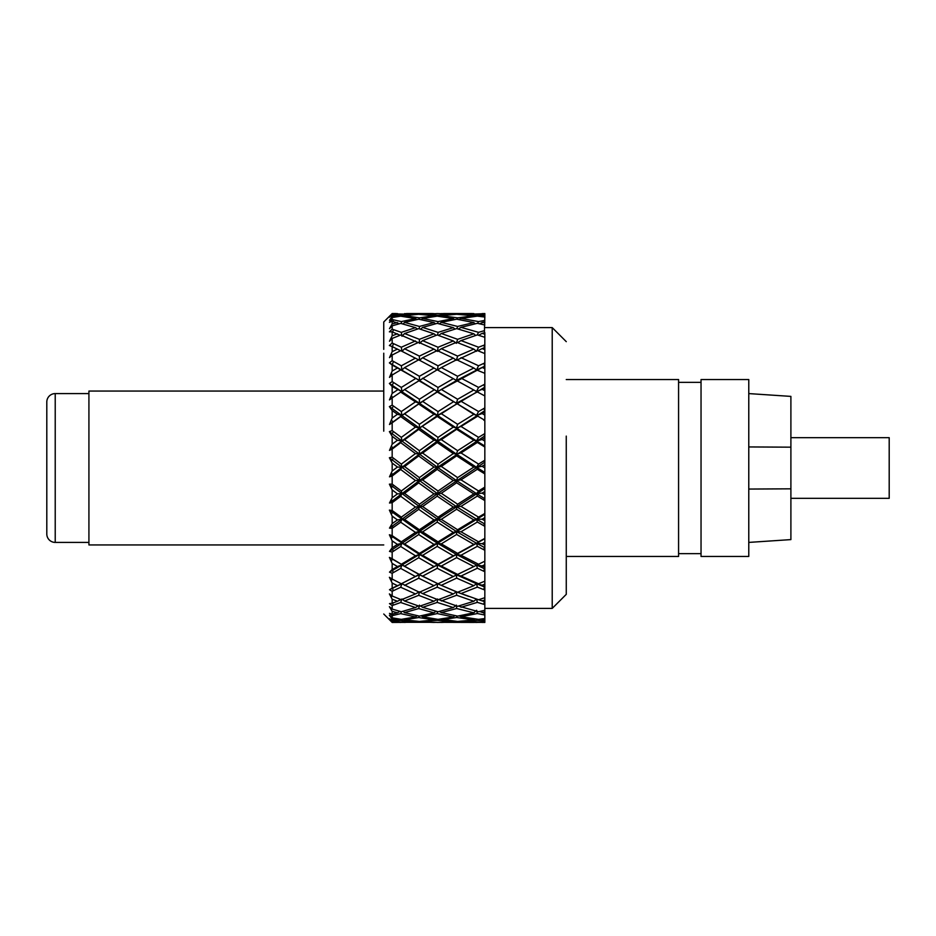 <?xml version="1.0" encoding="UTF-8"?>
<svg xmlns="http://www.w3.org/2000/svg" width="936" height="936" viewBox="0 0 936 936"><rect width="100%" height="100%" fill="white"/><g stroke="black" fill="none" stroke-linecap="round" stroke-linejoin="round"><path stroke-width="1.4" d="M55.224 393.588A8.424 8.424 0 0 0 46.8 402.012L46.8 533.988A8.424 8.424 0 0 0 55.224 542.412L55.224 393.588L88.92 393.588M88.92 542.412L55.224 542.412M748.777 489.06L790.897 488.826L790.897 539.604L748.777 542.412M790.897 488.826L790.897 396.396L748.777 393.588M790.897 447.174L748.777 446.94M790.897 498.326L889.2 498.326L889.2 437.674L790.897 437.674M383.748 353.2L383.748 431.168M383.748 614.016L392.172 622.44L389.388 619.304L392.172 622.054L389.493 618.731L392.172 620.58L392.172 619.152L389.388 615.221L392.172 617.842L392.172 615.666L389.493 613.384L392.172 614.121L392.172 611.348L389.388 606.668L392.172 609.067L392.172 605.569L389.493 603.615L392.172 603.229L392.172 599.204L389.388 593.904L392.172 596.01L392.172 591.295L389.493 589.727L392.172 588.217L392.172 583.058L389.388 577.313L392.172 579.056L392.172 573.277L389.493 572.142L392.172 569.556L392.172 563.425L389.388 557.4L392.172 558.745L392.172 552.053L389.493 551.398L392.172 547.806L392.172 540.891L389.388 534.76L392.172 535.661L392.172 528.29L389.493 528.115L392.172 523.634L392.172 516.145L389.388 510.108L392.172 510.529L392.172 502.679L389.493 503.006L392.172 497.776L392.172 489.926L389.388 484.169L392.172 484.099L392.172 476.014L389.493 476.833L392.172 471.007L392.172 463.051L389.388 457.739L392.172 457.189L392.172 449.116L389.493 450.391L392.172 444.155L392.172 436.328L389.388 431.625L392.172 430.595L392.172 422.791L389.493 424.488L392.172 418.018L392.172 410.553L389.388 406.61L392.172 405.148L392.172 397.835L389.493 399.906L392.172 393.401L392.172 386.533L389.388 383.456L392.172 381.607L392.172 375.008L389.493 377.383L392.172 371.054L392.172 364.993L389.388 362.887L392.172 360.688L392.172 355.013L389.493 357.622L392.172 351.655L392.172 346.577L389.388 345.501L392.172 343.032L392.172 338.446L389.493 341.219L392.172 335.79L392.172 331.847L389.388 331.835L392.172 329.18L392.172 325.822L389.493 328.665L392.172 323.938L392.172 321.259L389.388 322.312L392.172 319.539L392.172 317.515L389.493 320.334L392.172 316.462L392.172 315.128L389.388 317.21L392.172 313.56L383.748 321.984L383.737 349.362M566.268 341.652L552.217 327.6L552.217 608.4L566.268 594.348L566.257 436.117M484.708 514.39L483.9 513.993L484.836 513.454L484.836 514.671L484.836 494.734L484.836 497.929L483.807 499.988L484.836 500.608M476.623 519.269L484.427 523.821L483.807 525.74L477.337 522.019L476.623 519.269L482.134 519.199L484.836 520.732L484.836 523.399L484.836 514.671M484.708 538.762L483.9 538.902L484.836 538.399L484.836 539.066L484.836 524.055M476.623 543.289L484.427 547.478L483.807 549.736L477.337 546.32L476.623 543.289L482.134 543.722L484.836 545.138L484.836 547.186L484.836 539.066M476.623 565.016L484.427 568.714L483.807 571.252L477.337 568.234L476.623 565.016L482.134 565.952L484.836 567.204L484.836 568.561L484.778 560.945M476.623 583.795L484.427 586.895L483.807 589.621L477.337 587.118L476.623 583.795L482.134 585.187L484.836 586.895L484.836 580.706M392.172 313.595L397.519 313.618M392.172 313.771L416.052 314.484M392.172 314.402L401.322 315.28L415.467 314.075M392.172 315.128L398.631 316.485M392.172 317.515L400.713 316.181L415.467 318.579L416.883 319.574M392.172 316.462L397.449 315.748M392.172 319.539L401.322 321.598L415.467 318.579M392.172 321.259L399.426 323.751M392.172 325.822L400.713 323.4L415.467 327.635L417.538 329.016M392.172 323.938L397.449 322.557M392.172 329.18L401.322 332.362L415.467 327.635M392.172 331.847L400.058 335.263M392.172 338.446L400.713 335.006L418.099 342.576M392.172 335.79L397.449 333.778M392.172 343.032L401.322 347.233L415.467 340.95M392.172 346.577L400.596 350.719M392.172 355.013L400.713 350.661L419.433 360.29L419.398 356.113L404.574 348.777L401.953 351.339L401.322 347.233M392.172 351.655L397.449 349.081M392.172 360.688L401.322 365.789L415.467 358.125M392.172 364.993L419.433 380.472L389.388 362.887M392.172 371.054L397.449 367.988M400.713 369.884L392.172 375.008M392.172 381.607L401.322 387.445L415.467 378.635M392.172 386.533L401.86 391.599L400.713 392.09L415.467 401.872L419.433 403.299L389.388 383.456M392.172 393.401L397.449 389.949M400.713 392.09L392.172 397.835M392.172 405.148L401.322 411.547L415.467 401.872M392.172 410.553L397.449 414.274L401.86 415.514L400.713 416.59L415.467 427.108L419.433 428.103L389.388 406.61M392.172 418.018L397.449 414.274M389.493 424.488L401.86 415.514M400.713 416.59L392.172 422.791M392.172 430.595L401.322 437.369L415.467 427.108M392.172 436.328L397.449 440.236L401.86 441.031L400.713 442.658L415.467 453.586L419.433 454.112L389.388 431.625M392.172 444.155L397.449 440.236M389.493 450.391L401.86 441.031M400.713 442.658L392.172 449.116M392.172 457.189L401.322 464.116L415.467 453.586M392.172 463.051L397.449 467.029L401.86 467.368L400.713 469.498L415.467 480.507L419.433 480.542L389.388 457.739M392.172 471.007L397.449 467.029M389.493 476.833L401.86 467.368M400.713 469.498L392.172 476.014M392.172 484.099L401.322 490.979L415.467 480.507M392.172 489.926L397.449 493.869L401.86 493.717L400.713 496.291L415.467 507.043L419.433 506.598L389.388 484.169M392.172 497.776L397.449 493.869M389.493 503.006L401.86 493.717M400.713 496.291L392.172 502.679M392.172 510.529L401.322 517.152L415.467 507.043M389.493 528.115L401.86 519.281L397.449 519.913L392.172 523.634M392.172 535.661L401.322 541.827L415.467 532.397L400.713 522.23L392.172 528.29M392.172 540.891L397.449 544.378L401.86 543.301L400.713 546.507L415.467 555.797L419.433 554.428L389.388 534.76M392.172 547.806L397.449 544.378M389.493 551.398L401.86 543.301M400.713 546.507L392.172 552.053M392.172 558.745L401.322 564.256L415.467 555.797M392.172 563.425L397.449 566.526L401.86 565.016L400.713 568.409L415.467 576.529L419.433 574.751L389.388 557.4M392.172 569.556L397.449 566.526M389.493 572.142L401.86 565.016M400.713 568.409L392.172 573.277M391.213 581.116L392.172 579.056L401.322 583.771L415.467 576.529M392.172 583.058L397.449 585.679L401.86 583.795L400.713 587.258L415.467 593.95L419.433 591.833L422.616 593.646L437.229 587.176L437.498 583.725L433.976 585.69L418.696 578.202L419.398 574.447L401.953 564.958L419.433 554.428L419.398 553.398L404.574 543.968L401.953 543.231L419.433 531.472L389.388 510.108M392.172 588.217L397.449 585.679M389.493 589.727L401.86 583.795M400.713 587.258L392.172 591.295M392.172 596.01L401.322 599.754L415.467 593.95M392.172 599.204L397.449 601.263L401.86 599.052L400.713 602.491L415.467 607.558L418.205 605.896M392.172 603.229L397.449 601.263M400.713 602.491L392.172 605.569M392.172 609.067L401.322 611.746L415.467 607.558M392.172 611.348L397.449 612.787L400 611.372M401.368 611.735L400.713 613.63L415.467 616.918L417.339 615.689M392.172 614.121L397.449 612.787M400.713 613.63L392.172 615.666M392.172 617.842L401.322 619.363L415.467 616.918M392.172 619.152L397.449 619.913L398.982 619M401.088 619.328L400.713 620.346L415.467 621.761L416.298 621.188M392.172 620.58L397.449 619.913M400.713 620.346L392.172 621.27M392.172 622.054L415.467 621.761M392.172 622.358L397.671 622.288M400.737 622.37L404.527 622.37M392.172 622.44L397.449 622.428M400.713 622.428L397.519 622.381M392.172 516.145L397.449 519.913M401.86 519.281L400.713 522.23M415.467 532.397L419.433 531.472L419.398 529.753L404.574 519.468L401.953 519.211L419.433 506.598L419.398 504.235L404.574 493.401L401.953 493.635L419.433 480.542L419.398 477.617L404.574 466.561L401.953 467.286L419.433 454.112L419.398 450.707L404.574 439.768L401.953 440.95L419.433 428.103L419.398 424.324L404.574 413.841L401.953 415.444L419.433 403.299L419.398 399.262L404.574 389.54L401.953 391.529L401.322 387.445M419.41 314.332L404.527 313.63M401.322 315.28L401.521 316.286M419.422 319.351L419.398 317.877L404.574 315.666L403.697 316.602M401.322 321.598L401.684 323.657M419.422 328.875L419.398 326.453L404.574 322.394L403.053 324.02M401.322 332.362L401.953 336.27L404.574 333.544L418.696 328.641L433.976 333.789L419.398 339.323L404.574 333.544M457.622 339.323L441.312 333.485L456.639 328.594L473.827 333.789L457.622 339.323L456.382 343.348L453.305 340.961L437.229 334.948L422.616 340.645L419.433 343.395L419.398 339.323M401.322 365.789L401.953 369.942L404.574 367.637L418.696 359.81L433.976 368.012L419.398 376.295L404.574 367.637M404.574 389.54L419.433 380.472L419.398 376.295M401.322 411.547L401.953 415.444M401.322 437.369L401.953 440.95M401.322 464.116L401.953 467.286M401.322 490.979L401.953 493.635M401.322 517.152L401.953 519.211M401.322 541.827L401.953 543.231M401.322 564.256L401.953 564.958M401.322 583.771L437.498 564.946L433.976 566.537L418.696 557.739L419.433 554.428L437.498 543.231L433.976 544.401L418.696 534.561L419.433 531.472L437.498 519.223L433.976 519.925L418.696 509.348L419.433 506.598L437.498 493.658L433.976 493.88L418.696 482.882L419.433 480.542L437.498 467.321L433.976 467.052L418.696 455.961L419.433 454.112L437.498 440.996L433.976 440.248L418.696 429.413L419.433 428.103L437.498 415.49L433.976 414.297L418.696 404.024L437.498 391.587L418.696 380.589M433.976 585.69L419.398 592.254L401.953 583.748M420.545 605.92L422.616 607.335L437.229 602.421L437.498 598.981L433.976 601.263L419.398 606.294L404.574 601.017L401.953 599.017M436.117 611.255L433.976 612.799L419.398 616.134L404.574 612.624L403.042 611.278M435.228 618.965L433.976 619.924L419.398 621.457L404.574 619.831L403.72 619M434.152 622.288L404.457 622.311M484.813 332.608L484.836 366.128L484.836 362.911L478.553 365.765L476.518 369.919L473.827 368.012L457.622 376.284L441.312 367.555L437.498 370.001L433.976 368.012M484.836 368.667L484.836 372.879L484.836 366.128L482.134 367.427L484.836 368.667M422.616 576.143L438.048 583.795L419.433 574.751L422.616 576.143L437.229 568.304L437.498 564.946L419.433 554.428L422.616 555.364L437.229 546.39L437.498 543.231L419.433 531.472L422.616 531.917L437.229 522.101L437.498 519.223L419.433 506.598L422.616 506.528L437.229 496.162L437.498 493.658L419.433 480.542L422.616 479.981L437.229 469.369L437.498 467.321L419.433 454.112L422.616 453.059L437.229 442.529L437.498 440.996L419.433 428.103L437.229 416.461L437.498 415.49L484.778 387.2L484.836 384.158L484.836 394.969L484.836 390.71L482.134 389.306L484.836 387.878M484.708 410.74L483.9 408.47L484.836 407.944L484.836 410.822L484.836 395.94L476.623 391.564L482.134 389.306M476.623 415.49L484.427 420.065L476.623 415.49L482.134 413.572L484.836 415.093L484.836 419.269L484.836 410.822M484.708 436L483.9 434.117L484.836 433.567L484.836 436.129L484.836 420.311M476.623 441.008L484.427 445.793L483.807 446.39L477.337 442.435L476.623 441.008L482.134 439.499L484.836 441.09L484.836 445.068L484.836 436.129M484.708 462.22L483.9 460.805L484.836 460.231L484.836 462.407L484.836 446.039M476.623 467.333L484.427 472.2L483.807 473.277L477.337 469.275L476.623 467.333L482.134 466.28L484.836 467.906L484.836 471.545L484.836 462.407M484.708 488.615L483.9 487.691L484.836 487.13L484.836 488.849L484.836 472.446M419.398 313.864L434.035 313.607M404.574 315.666L418.696 314.285L433.976 315.748L419.398 317.877M434.889 316.473L433.976 315.748M404.574 322.394L418.696 319.199L433.976 322.557L419.398 326.453M435.556 323.774L433.976 322.557M436.129 335.345L433.976 333.789M404.574 348.777L418.696 342.319L433.976 349.093L419.398 356.113M422.616 340.645L438.048 347.268L437.498 351.398L433.976 349.093M419.398 399.262L433.976 389.961M404.574 413.841L418.696 404.024M419.398 424.324L433.976 414.297M404.574 439.768L418.696 429.413M419.398 450.707L433.976 440.248M404.574 466.561L418.696 455.961M419.398 477.617L433.976 467.052M404.574 493.401L418.696 482.882M419.398 504.235L433.976 493.88M404.574 519.468L418.696 509.348M419.398 529.753L433.976 519.925M404.574 543.968L418.696 534.561M419.398 553.398L433.976 544.401M404.574 566.163L418.696 557.739M419.398 574.447L433.976 566.537M404.574 585.374L418.696 578.202M404.574 601.017L418.696 595.319L419.433 591.833M433.976 601.263L418.696 595.319M404.574 612.624L418.696 608.564L419.433 605.147M433.976 612.799L418.696 608.564M404.574 619.831L418.696 617.538L419.035 616.052M433.976 619.924L418.696 617.538M404.574 622.428L418.837 621.41M433.976 622.428L418.696 621.96M484.836 317.854L484.836 313.56L482.04 313.618M484.403 332.725L484.836 315.9L482.134 315.619L484.836 315.362M484.836 337.943L484.836 334.21L482.134 333.403L484.836 332.608M484.778 348.192L484.836 344.857L478.553 347.221L476.518 351.316L473.827 349.093L457.622 356.101L441.312 348.707L437.498 351.398M484.836 353.679L484.836 349.643L482.134 348.601L484.836 347.56M484.836 373.909L484.661 373.242M484.708 387.235L483.9 384.626L484.836 384.158L484.836 373.324L476.623 369.977L482.134 367.427M484.836 396.022L484.836 394.969L484.45 395.741M483.807 499.988L477.337 496.068L476.623 493.693L482.134 493.12L484.836 494.734L484.836 488.849M484.836 547.689L484.836 561.19L457.622 574.435L441.312 566.081L437.498 564.946L438.048 564.291L422.616 555.364M484.836 568.901L484.836 581.162L478.553 583.76L476.518 583.748L473.827 585.702L457.622 592.254L437.498 583.725L456.382 591.833L453.305 593.962L437.229 587.176M484.836 587.048L484.836 597.694L478.553 599.754L456.44 591.856L461.003 593.564L477.337 587.118M478.624 599.73L484.836 601.696L484.836 596.688M458.371 606.072L478.553 611.735L484.836 610.284L484.836 601.579M479.56 611.512L484.836 613.092L484.836 608.751M459.237 615.818L461.003 616.742L478.553 619.363L484.836 618.544L484.836 612.05M460.243 621.258L484.836 622.241L484.836 616.543M481.911 622.323L484.836 622.44L484.836 619.819M484.836 620.638L484.836 618.485M484.836 614.238L484.836 612.577M422.042 314.543L437.229 313.572L453.305 314.075L438.048 315.292L437.884 316.239M421.223 319.714L422.616 318.451L437.229 316.157L453.305 318.591L438.048 321.61L437.767 323.482M420.568 329.25L422.616 327.413L437.229 323.353L453.305 327.635L438.048 332.374L437.662 335.1M419.433 360.29L422.616 357.751L437.229 350.579L453.305 358.137L438.048 365.824L437.498 370.001M419.433 380.472L437.229 369.779L453.305 378.647L438.048 387.481L437.498 391.587L419.433 380.472M422.616 401.392L438.048 411.583L437.498 415.49L419.433 403.299L441.312 389.446L457.622 399.262L456.382 403.264L437.498 391.587L484.778 366.151M421.27 615.736L422.616 616.777L437.229 613.583L437.393 611.594M422.054 621.235L437.229 620.322L437.311 619.269M434.035 622.393L437.229 622.37M460.196 314.519L484.836 313.677M461.003 314.016L478.553 315.28L477.957 316.204M484.064 315.432L483.9 314.824L478.553 315.28M483.9 314.824L484.836 314.753M480.425 316.497L482.134 315.619M459.096 319.621L461.003 318.415L477.337 316.134L484.836 317.047M461.003 318.415L478.553 321.586L477.535 323.365M484.251 321.879L483.9 320.58L478.553 321.586M483.9 320.58L484.836 320.404M479.349 323.762L484.836 321.762M482.134 322.3L484.836 322.85M458.289 329.074L461.003 327.354L477.337 323.318L484.836 325.003M461.003 327.354L478.553 332.35L477.185 334.948M483.9 330.806L478.553 332.35M478.53 335.275L482.134 333.403M457.622 342.635L461.003 340.575L477.337 334.901L484.836 337.299M461.003 340.575L478.553 347.221M477.863 350.731L482.134 348.601M456.44 360.278L477.337 350.52L484.836 353.574M461.003 357.657L478.553 365.765M461.003 378.097L478.553 387.422L476.518 391.505L456.44 380.449L477.337 369.708M483.9 384.626L478.553 387.422M461.003 401.263L478.553 411.524L476.518 415.42L456.44 403.287L477.337 391.891M483.9 408.47L478.553 411.524M482.134 413.572L484.836 412.027M483.807 420.17L484.836 420.755M461.003 426.465L478.553 437.346L476.518 440.938L456.44 428.091L461.003 426.465L477.337 416.38M483.9 434.117L478.553 437.346M482.134 439.499L484.836 437.872M483.807 446.39L484.836 447.01M461.003 452.93L478.553 464.092L476.518 467.275L456.44 454.112L461.003 452.93L477.337 442.435M483.9 460.805L478.553 464.092M482.134 466.28L484.836 464.63M483.807 473.277L484.836 473.897M461.003 479.84L478.553 490.967L476.518 493.623L456.44 480.554L461.003 479.84L477.337 469.275M483.9 487.691L478.553 490.967M482.134 493.12L484.836 491.494M476.623 493.693L484.836 498.724M461.003 506.399L478.553 517.128L476.518 519.199L456.44 506.61L461.003 506.399L477.337 496.068M483.9 513.993L478.553 517.128M482.134 519.199L484.836 517.643M483.807 525.74L484.836 526.324M461.003 531.788L478.553 541.815L476.518 543.231L456.44 531.496L461.003 531.788L477.337 522.019M483.9 538.902L478.553 541.815M482.134 543.722L484.836 542.283M483.807 549.736L484.836 550.263M476.518 564.958L456.44 554.44L461.003 555.247L477.337 546.32M461.003 555.247L478.553 564.244M482.134 565.952L484.836 564.665M483.807 571.252L484.836 571.709M476.518 583.748L456.44 574.774L461.003 576.049L477.337 568.234M461.003 576.049L478.553 583.76M482.134 585.187L484.836 584.111M483.807 589.621L484.836 590.008M461.003 593.564L468.585 596.372M482.134 600.877L484.836 600.023M484.403 601.567L483.807 604.305L484.836 604.597M483.807 604.305L477.337 602.375L476.623 599.063M461.003 607.277L477.337 602.375M482.134 612.53L484.836 611.933M484.216 612.963L483.807 614.835L484.836 615.034M483.807 614.835L477.337 613.548L476.623 610.342M461.003 616.742L477.337 613.548M480.613 619.105L484.836 619.468M482.134 619.784L484.836 620.077M484.006 619.983L483.807 620.919L484.836 621.001M483.807 620.919L477.337 620.299L477.067 619.176M461.003 621.691L477.337 620.299M482.134 622.428L484.836 622.393M482.04 622.381L477.313 622.358M473.862 622.393L477.337 622.428M422.616 314.028L438.048 315.292M422.616 318.451L438.048 321.61M454.428 319.574L453.305 318.591M422.616 327.413L438.048 332.374M455.013 329.074L453.305 327.635M453.305 340.961L438.048 347.268M422.616 357.751L438.048 365.824M457.622 356.101L456.382 360.255L453.305 358.137M422.616 378.202L438.048 387.481M457.622 376.284L456.382 380.425L453.305 378.647M456.382 403.264L437.229 391.962M453.305 401.883L438.048 411.583M456.44 403.287L473.827 414.297L457.622 424.312L456.382 428.056L453.305 427.12L437.229 416.461M422.616 426.594L438.048 437.404L437.498 440.996L441.312 439.663L457.622 450.696L456.382 454.077L437.498 440.996L484.778 410.705M453.305 427.12L438.048 437.404M456.382 428.056L437.498 415.49L441.312 413.724L457.622 424.312M456.382 454.077L453.305 453.597L437.229 442.529M422.616 453.059L438.048 464.162L437.498 467.321L441.312 466.456L457.622 477.617L456.382 480.507L437.498 467.321L484.778 435.965M453.305 453.597L438.048 464.162M456.382 480.507L453.305 480.519L437.229 469.369M422.616 479.981L438.048 491.026L437.498 493.658L441.312 493.295L457.622 504.235L456.382 506.575L437.498 493.658L484.778 462.185M453.305 480.519L438.048 491.026M456.382 506.575L453.305 507.055L437.229 496.162M422.616 506.528L438.048 517.198L437.498 519.223L441.312 519.363L457.622 529.753L456.382 531.461L437.498 519.223L484.778 488.58M453.305 507.055L438.048 517.198M456.382 531.461L453.305 532.409L437.229 522.101M422.616 531.917L438.048 541.862L437.498 543.231L441.312 543.875L457.622 553.387L456.382 554.416L437.498 543.231L484.778 514.355M453.305 532.409L438.048 541.862M456.382 554.416L453.305 555.808L437.229 546.39M453.305 555.808L438.048 564.291M457.622 574.435L453.305 576.529L437.229 568.304M453.305 576.529L438.048 583.795M456.382 574.751L437.498 564.946L484.778 538.726M422.616 593.646L438.048 599.777L453.305 593.962M456.382 605.159L453.305 607.569L437.229 602.421M422.616 607.335L438.048 611.758L453.305 607.569M454.884 615.595L453.305 616.929L437.229 613.583M422.616 616.777L438.048 619.375L453.305 616.929M453.972 621.165L453.305 621.761L437.229 620.322M422.616 621.715L438.048 622.381L453.305 621.761M441.242 622.381L437.229 622.428M473.862 313.607L441.242 313.618M441.312 315.654L456.639 314.274L473.827 315.748L457.622 317.877L441.312 315.654L440.131 316.543M457.622 317.877L457.119 319.258M441.312 322.358L456.639 319.176L473.827 322.557L457.622 326.453L441.312 322.358L439.312 323.879M457.622 326.453L456.897 328.665M438.656 335.462L441.312 333.485M457.622 592.254L456.382 591.833M456.44 591.856L456.639 595.249L473.827 601.275L457.622 606.294L438.621 599.567M456.44 605.183L456.639 608.517L473.827 612.799L457.622 616.122L441.312 612.589L439.382 611.419M456.534 615.923L456.639 617.503L473.827 619.924L457.622 621.457L440.212 619.07M456.592 621.387L473.827 622.428L441.16 622.323M474.54 316.473L473.827 315.748M475.114 323.809L473.827 322.557M475.64 335.439L473.827 333.789M441.312 348.707L456.639 342.248L473.827 349.093M441.312 367.555L456.639 359.728L473.827 368.012M476.518 415.42L473.827 414.297M456.44 428.091L456.639 429.296L473.827 440.259L457.622 450.696M476.518 440.938L473.827 440.259M456.44 454.112L456.639 455.844L473.827 467.064L457.622 477.617M476.518 467.275L473.827 467.064M456.44 480.554L456.639 482.765L473.827 493.892L457.622 504.235M476.518 493.623L473.827 493.892M456.44 506.61L456.639 509.231L473.827 519.936L457.622 529.753M476.518 519.199L473.827 519.936M456.44 531.496L456.639 534.456L473.827 544.401L457.622 553.387M476.518 543.231L473.827 544.401M456.44 554.44L456.639 557.645L473.827 566.549M456.44 574.774L456.639 578.12L473.827 585.702M476.518 599.028L473.827 601.275M476.518 610.319L473.827 612.799M474.88 618.895L473.827 619.924M456.639 380.496L441.312 389.446M473.827 389.973L457.622 399.262M456.639 403.919L441.312 413.724M456.639 429.296L441.312 439.663M456.639 455.844L441.312 466.456M456.639 482.765L441.312 493.295M456.639 509.231L441.312 519.363M456.639 534.456L441.312 543.875M456.639 557.645L441.312 566.081M456.639 578.12L441.312 585.304M456.639 595.249L441.312 600.959M456.639 608.517L441.312 612.589M456.639 617.503L441.312 619.808M456.639 621.96L441.312 622.428M566.257 556.452L678.577 556.452L678.577 379.548L566.257 379.548M748.777 552.544L748.777 379.548L701.041 379.548L701.041 556.452L748.777 556.452L748.777 552.544M383.748 391.061L88.92 391.061L88.92 544.939L383.748 544.939M393.518 314.519L393.214 315.245M393.518 319.82L392.886 321.434M391.318 325.4L391.786 326.231M393.518 329.624L392.605 332.011M391.318 337.463L391.95 338.668M393.518 343.641L392.348 346.659M391.318 353.504L392.125 355.06M393.518 361.425L392.289 364.513L391.213 364.268M391.318 373.019L392.324 374.915M393.518 382.45L392.289 385.328L391.213 385.492M391.318 395.413L392.523 397.601M393.518 406.084L391.213 409.219M391.318 420.03L393.167 422.054M393.518 431.59L391.213 434.725M391.318 446.086L393.167 448.356M393.518 458.207L391.213 461.249M391.318 472.82L393.167 475.254M393.518 485.117L391.213 487.984M391.318 499.403L393.167 501.93M391.318 525.038L393.167 527.576M393.518 536.574L392.289 536.749L391.213 538.82M391.318 548.929L392.617 549.362L393.167 551.421M393.518 559.564L392.289 559.166L391.213 561.389M391.318 570.363L392.617 570.363L393.167 572.715M391.318 588.697L392.617 588.264L393.167 590.838M391.213 597.414L391.95 595.834M392.722 603.018L393.167 605.229M391.213 609.781L391.739 608.692M392.874 613.946L393.167 615.443M391.213 617.83L391.517 617.222M393.026 620.474L393.167 621.176M393.518 511.512L391.213 514.098M484.567 347.665L483.9 345.197M484.708 366.175L483.9 363.32M552.217 608.4L484.836 608.4M396.162 313.56L392.172 313.56M552.217 327.6L484.836 327.6M432.654 313.56L406.481 313.56M472.341 313.56L443.524 313.56M701.041 382.356L678.577 382.356M701.041 553.644L678.577 553.644"/></g></svg>
